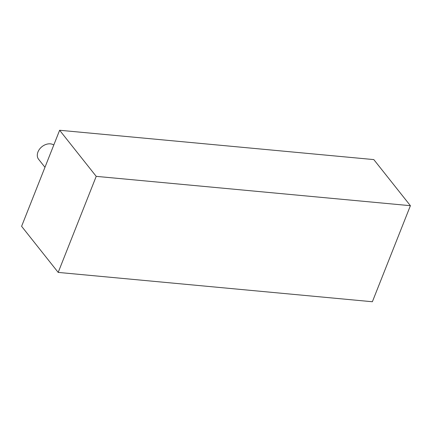<?xml version="1.0" encoding="UTF-8"?>
<svg xmlns="http://www.w3.org/2000/svg" width="432" height="432" viewBox="0 0 432 432"><rect width="100%" height="100%" fill="white"/><g stroke="black" fill="none" stroke-linecap="round" stroke-linejoin="round"><path stroke-width="0.65" d="M58.19 272.408L21.6 226.309L59.627 130.259L96.217 176.359L410.4 205.691L372.373 301.741L58.19 272.408L96.217 176.359M59.627 130.259L373.81 159.592L410.4 205.691M53.784 145.017A10.514 7.814 141.6 0 0 41.094 147.431A10.514 7.814 141.6 0 0 38.621 159.305A10.514 7.814 141.6 0 1 41.094 147.431A10.514 7.814 141.6 0 1 53.784 145.017A10.514 7.814 141.6 0 0 41.094 147.431A10.514 7.814 141.6 0 0 38.621 159.305A10.514 7.814 141.6 0 1 41.094 147.431A10.514 7.814 141.6 0 1 53.784 145.017A10.514 7.814 141.6 0 0 41.094 147.431A10.514 7.814 141.6 0 0 38.621 159.305A10.514 7.814 141.6 0 1 41.094 147.431A10.514 7.814 141.6 0 1 53.784 145.017A10.514 7.814 141.6 0 0 41.094 147.431A10.514 7.814 141.6 0 0 38.621 159.305A10.514 7.814 141.6 0 1 41.094 147.431A10.514 7.814 141.6 0 1 53.784 145.017A10.514 7.814 141.6 0 0 41.094 147.431A10.514 7.814 141.6 0 0 38.621 159.305A10.514 7.814 141.6 0 1 41.094 147.431A10.514 7.814 141.6 0 1 53.784 145.017A10.514 7.814 141.6 0 0 41.094 147.431A10.514 7.814 141.6 0 0 38.621 159.305A10.514 7.814 141.6 0 1 41.094 147.431A10.514 7.814 141.6 0 1 53.784 145.017A10.514 7.814 141.6 0 0 41.094 147.431A10.514 7.814 141.6 0 0 38.621 159.305A10.514 7.814 141.6 0 1 41.094 147.431A10.514 7.814 141.6 0 1 53.784 145.017A10.514 7.814 141.6 0 0 41.094 147.431A10.514 7.814 141.6 0 0 38.621 159.305A10.514 7.814 141.6 0 1 41.094 147.431A10.514 7.814 141.6 0 1 53.784 145.017A10.514 7.814 141.6 0 0 41.094 147.431A10.514 7.814 141.6 0 0 38.621 159.305A10.514 7.814 141.6 0 1 41.094 147.431A10.514 7.814 141.6 0 1 53.784 145.017A10.514 7.814 141.6 0 0 41.094 147.431A10.514 7.814 141.6 0 0 38.621 159.305A10.514 7.814 141.6 0 1 41.094 147.431A10.514 7.814 141.6 0 1 53.784 145.017A10.514 7.814 141.6 0 0 41.094 147.431A10.514 7.814 141.6 0 0 38.621 159.305A10.514 7.814 141.6 0 1 41.094 147.431A10.514 7.814 141.6 0 1 53.784 145.017A10.514 7.814 141.6 0 0 41.094 147.431A10.514 7.814 141.6 0 0 38.621 159.305A10.514 7.814 141.6 0 1 41.094 147.431A10.514 7.814 141.6 0 1 53.784 145.017A10.514 7.814 141.6 0 0 41.094 147.431A10.514 7.814 141.6 0 0 38.621 159.305A10.514 7.814 141.6 0 1 41.094 147.431A10.514 7.814 141.6 0 1 53.784 145.017A10.514 7.814 141.6 0 0 41.094 147.431A10.514 7.814 141.6 0 0 38.621 159.305L44.966 167.297"/></g></svg>
